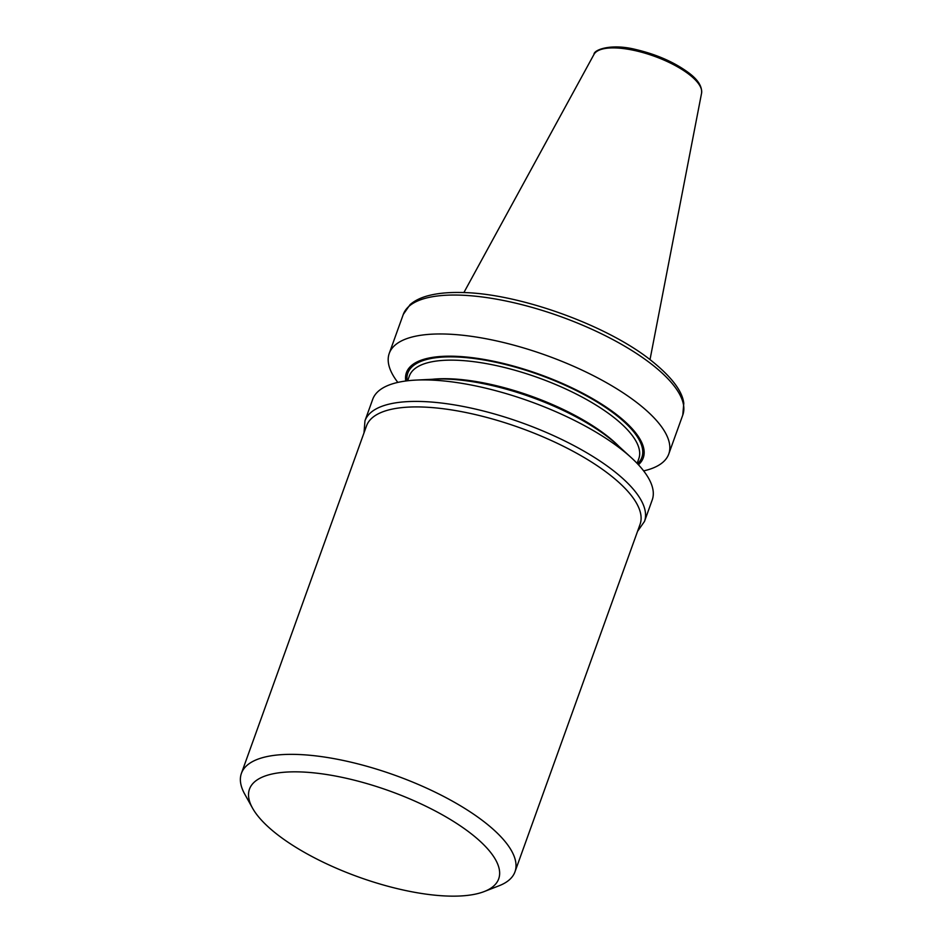 <?xml version="1.0" encoding="UTF-8"?>
<svg xmlns="http://www.w3.org/2000/svg" width="943" height="943" viewBox="0 0 943 943"><rect width="100%" height="100%" fill="white"/><g stroke="black" fill="none" stroke-linecap="round" stroke-linejoin="round"><path stroke-width="1.41" d="M252.512 808.104L244.756 794.171A145.375 50.191 19.8 0 1 241.42 773.343L366.509 425.906A145.375 50.191 19.8 0 1 464.569 412.244A145.375 50.191 19.8 0 1 609.308 474.423A145.375 50.191 19.8 0 1 640.049 524.391L514.972 871.827A145.375 50.191 19.8 0 1 499.118 885.748L484.266 891.536A132.444 45.735 19.8 0 1 277.49 834.649A132.444 45.735 19.8 0 1 252.512 808.104A132.444 45.735 19.8 0 1 316.872 773.189A132.444 45.735 19.8 0 1 470.687 833.341A132.444 45.735 19.8 0 1 484.266 891.536M397.84 382.41A148.534 51.287 19.8 0 1 389.259 353.366A148.534 51.287 19.8 0 1 489.452 339.409A148.534 51.287 19.8 0 1 637.338 402.944A148.534 51.287 19.8 0 1 668.764 453.996A148.534 51.287 19.8 0 1 643.633 470.899M405.773 380.996A125.855 43.461 19.8 0 1 480.73 358.882A125.855 43.461 19.8 0 1 616.639 414.614A125.855 43.461 19.8 0 1 638.423 464.758M644.482 521.444A148.534 51.287 19.8 0 0 613.056 470.392A148.534 51.287 19.8 0 0 465.17 406.857A148.534 51.287 19.8 0 0 364.965 420.814L372.709 399.313A148.534 51.287 19.8 0 1 415.839 380.1L434.758 379.157A125.855 43.461 19.8 0 1 608.424 437.434A125.855 43.461 19.8 0 1 617.264 444.86L631.244 457.65A148.534 51.287 19.8 0 1 652.226 499.943L644.482 521.444L637.551 531.357M415.839 380.1A148.534 51.287 19.8 0 1 620.8 448.892A148.534 51.287 19.8 0 1 631.244 457.65M241.42 773.343A145.375 50.191 19.8 0 1 339.48 759.681A145.375 50.191 19.8 0 1 484.219 821.86A145.375 50.191 19.8 0 1 514.972 871.827M593.984 54.399C593.736 49.838 610.899 43.225 635.818 49.519C656.776 54.47 674.434 62.262 688.814 72.894C697.95 79.707 702.205 86.461 701.58 93.145A57.264 19.768 -160.2 0 0 689.192 74.485A57.264 19.768 -160.2 0 0 633.578 50.285A57.264 19.768 -160.2 0 0 593.984 54.399L463.873 292.589M403.274 314.443L410.064 304.648C414.861 300.487 421.215 297.422 429.136 295.465C437.835 293.285 448.09 292.295 459.925 292.483C516.351 292.625 605.748 324.345 650.788 360.214C671.298 376.575 682.308 390.921 683.793 403.274L682.779 415.061A148.534 51.287 -160.2 0 0 651.354 364.022A148.534 51.287 -160.2 0 0 503.468 300.487A148.534 51.287 -160.2 0 0 403.274 314.443L389.259 353.366M407.647 380.772L409.333 376.068A121.953 42.105 19.8 0 1 491.598 364.611A121.953 42.105 19.8 0 1 613.021 416.782A121.953 42.105 19.8 0 1 638.812 458.687L637.126 463.39M407.081 380.831A124.37 42.942 19.8 0 1 481.908 359.648A124.37 42.942 19.8 0 1 615.555 414.625A124.37 42.942 19.8 0 1 637.515 463.791M432.424 379.275A121.953 42.105 19.8 0 1 606.337 435.324A121.953 42.105 19.8 0 1 618.985 446.44M701.58 93.145L650.01 359.613M668.764 453.996L682.779 415.061M364.965 420.814L363.998 432.872"/></g></svg>
